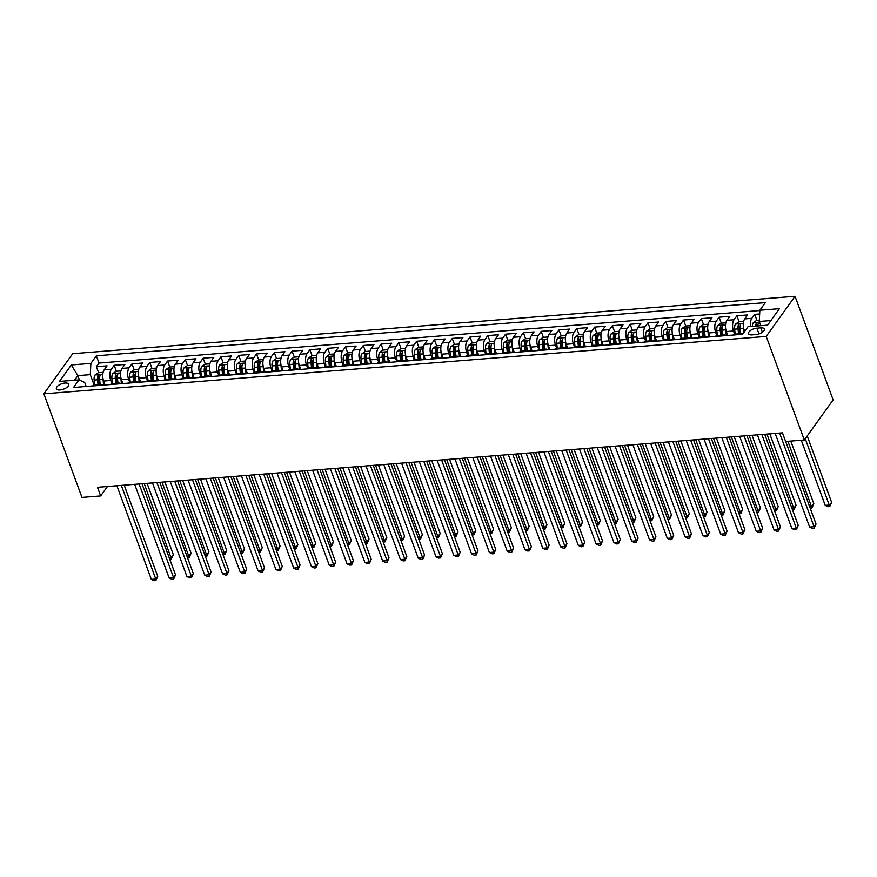 <?xml version="1.0" encoding="UTF-8"?>
<svg xmlns="http://www.w3.org/2000/svg" width="877" height="877" viewBox="0 0 877 877"><rect width="100%" height="100%" fill="white"/><g stroke="black" fill="none" stroke-linecap="round" stroke-linejoin="round"><path stroke-width="1.32" d="M60.031 389.98A6.545 2.85 -20.2 0 0 66.334 387.777A6.545 2.85 -20.2 0 0 68.658 384.258A6.545 2.85 -20.2 0 0 65.019 383.041A6.545 2.85 -20.2 0 0 58.726 385.255A6.545 2.85 -20.2 0 0 56.391 388.774A6.545 2.85 -20.2 0 0 60.031 389.98M795.033 296.294L72.692 353.705L43.85 393.828L766.202 336.417L795.033 296.294L833.15 399.879L804.308 440.002L766.202 336.417M759.657 313.977L754.691 314.372L756.895 320.357M744.628 331.418L744.156 330.147A8.178 3.979 -94.5 0 1 744.726 318.899L747.577 314.942L736.899 315.786L739.103 321.771M727.8 335.474L726.364 331.561A8.178 3.979 85.5 0 1 726.934 320.313L729.785 316.356L719.107 317.2L721.311 323.185M710.008 336.889L708.572 332.975A8.178 3.979 85.5 0 1 709.142 321.727L711.992 317.77L701.315 318.614L703.518 324.6M692.216 338.303L690.78 334.389A8.178 3.979 85.5 0 1 691.35 323.142L694.2 319.184L683.523 320.028L685.726 326.014M674.424 339.717L672.988 335.803A8.178 3.979 85.5 0 1 673.558 324.556L676.408 320.598L665.731 321.442L667.934 327.428M656.632 341.131L655.196 337.217A8.178 3.979 85.5 0 1 655.766 325.97L658.616 322.012L647.939 322.857L650.142 328.842M638.84 342.545L637.404 338.632A8.178 3.979 85.5 0 1 637.974 327.384L640.824 323.427L630.146 324.271L632.35 330.256M621.048 343.959L619.611 340.046A8.178 3.979 85.5 0 1 620.182 328.798L623.032 324.841L612.354 325.685L614.558 331.67M603.255 345.374L601.819 341.46A8.178 3.979 85.5 0 1 602.389 330.212L605.24 326.255L594.562 327.099L596.766 333.085M585.474 346.788L584.027 342.874A8.178 3.979 85.5 0 1 584.608 331.627L587.447 327.669L576.77 328.513L578.973 334.499M567.682 348.202L566.235 344.288A8.178 3.979 85.5 0 1 566.816 333.041L569.655 329.083L558.978 329.927L561.181 335.913M549.89 349.616L548.443 345.702A8.178 3.979 85.5 0 1 549.024 334.455L551.863 330.497L541.186 331.342L543.389 337.327M532.098 351.03L530.651 347.117A8.178 3.979 85.5 0 1 531.232 335.869L534.071 331.912L523.394 332.756L525.597 338.741M514.306 352.444L512.859 348.531A8.178 3.979 85.5 0 1 513.44 337.283L516.279 333.326L505.601 334.17L507.805 340.155M496.514 353.859L495.067 349.945A8.178 3.979 85.5 0 1 495.648 338.697L498.487 334.74L487.809 335.584L490.013 341.57M478.721 355.273L477.274 351.359A8.178 3.979 85.5 0 1 477.855 340.112L480.695 336.154L470.017 336.998L472.221 342.984M460.929 356.687L459.482 352.773A8.178 3.979 85.5 0 1 460.063 341.526L462.903 337.568L452.225 338.412L454.429 344.398M443.137 358.101L441.69 354.187A8.178 3.979 85.5 0 1 442.271 342.94L445.11 338.982L434.433 339.827L436.636 345.812M425.345 359.515L423.898 355.602A8.178 3.979 85.5 0 1 424.479 344.354L427.318 340.397L416.641 341.241L418.844 347.226M407.553 360.929L406.106 357.016A8.178 3.979 85.5 0 1 406.687 345.768L409.526 341.811L398.86 342.655L401.052 348.64M389.761 362.344L388.314 358.43A8.178 3.979 85.5 0 1 388.895 347.182L391.734 343.225L381.067 344.069L383.26 350.055M371.969 363.758L370.522 359.844A8.178 3.979 85.5 0 1 371.103 348.597L373.942 344.639L363.275 345.483L365.468 351.469M354.176 365.172L352.729 361.258A8.178 3.979 85.5 0 1 353.31 350.011L356.15 346.053L345.483 346.897L347.676 352.883M336.384 366.586L334.937 362.672A8.178 3.979 85.5 0 1 335.518 351.425L338.358 347.467L327.691 348.312L329.895 354.297M318.592 368L317.145 364.087A8.178 3.979 85.5 0 1 317.726 352.839L320.565 348.882L309.899 349.726L312.102 355.711M300.8 369.414L299.353 365.501A8.178 3.979 85.5 0 1 299.934 354.253L302.773 350.296L292.107 351.14L294.31 357.125M283.008 370.828L281.561 366.915A8.178 3.979 85.5 0 1 282.142 355.667L284.981 351.71L274.315 352.554L276.518 358.54M265.216 372.243L263.769 368.329A8.178 3.979 85.5 0 1 264.35 357.082L267.2 353.124L256.522 353.968L258.726 359.954M247.424 373.657L245.977 369.743A8.178 3.979 85.5 0 1 246.558 358.496L249.408 354.538L238.73 355.382L240.934 361.368M229.631 375.071L228.184 371.157A8.178 3.979 85.5 0 1 228.765 359.91L231.616 355.952L220.938 356.796L223.142 362.782M211.839 376.485L210.392 372.572A8.178 3.979 85.5 0 1 210.973 361.324L213.824 357.367L203.146 358.211L205.35 364.196M194.047 377.899L192.6 373.986A8.178 3.979 85.5 0 1 193.181 362.738L196.031 358.781L185.354 359.625L187.557 365.61M176.255 379.313L174.819 375.4A8.178 3.979 85.5 0 1 175.389 364.152L178.239 360.195L167.562 361.039L169.765 367.024M158.463 380.728L157.027 376.814A8.178 3.979 85.5 0 1 157.597 365.566L160.447 361.609L149.77 362.453L151.973 368.439M140.671 382.142L139.235 378.228A8.178 3.979 85.5 0 1 139.805 366.981L142.655 363.023L131.978 363.867L134.181 369.853M122.879 383.556L121.443 379.642A8.178 3.979 85.5 0 1 122.013 368.395L124.863 364.437L114.185 365.281L116.389 371.267M804.308 440.002L785.628 441.493L782.459 432.854L97.468 487.294L100.647 495.933L107.422 486.505M760.787 327.845L756.862 328.162A6.336 2.763 -20.2 0 0 750.767 330.289A6.336 2.763 -20.2 0 0 748.509 333.709A6.336 2.763 -20.2 0 0 752.038 334.882L755.952 334.575A6.336 2.763 -20.2 0 0 762.047 332.438A6.336 2.763 -20.2 0 0 764.306 329.018A6.336 2.763 -20.2 0 0 760.787 327.845L762.387 332.208M86.176 386.472L84.696 382.46L79.029 379.884L73.58 387.481L742.556 334.301L748.004 326.715L767.572 325.159L779.423 308.682L759.855 310.239L765.314 302.642L96.338 355.81L90.879 363.407L90.298 374.643L77.845 375.641L74.534 380.245M79.029 379.884L59.461 381.44L71.311 364.964L90.879 363.407M111.927 383.644L110.765 380.486A8.178 3.979 -94.5 0 1 111.335 369.239L114.185 365.281M105.087 384.97L103.65 381.057L110.765 380.486M129.719 382.229L128.557 379.072A8.178 3.979 -94.5 0 1 129.127 367.825L131.978 363.867M147.511 380.815L146.349 377.658A8.178 3.979 -94.5 0 1 146.919 366.411L149.77 362.453M165.304 379.401L164.142 376.244A8.178 3.979 -94.5 0 1 164.712 364.996L167.562 361.039M183.096 377.987L181.934 374.83A8.178 3.979 -94.5 0 1 182.504 363.582L185.354 359.625M200.888 376.573L199.726 373.416A8.178 3.979 -94.5 0 1 200.296 362.168L203.146 358.211M218.68 375.159L217.518 372.001A8.178 3.979 -94.5 0 1 218.088 360.754L220.938 356.796M236.472 373.745L235.31 370.587A8.178 3.979 -94.5 0 1 235.88 359.34L238.73 355.382M254.264 372.33L253.102 369.173A8.178 3.979 -94.5 0 1 253.672 357.926L256.522 353.968M272.056 370.916L270.894 367.759A8.178 3.979 -94.5 0 1 271.464 356.511L274.315 352.554M289.848 369.502L288.686 366.345A8.178 3.979 -94.5 0 1 289.257 355.097L292.107 351.14M307.641 368.088L306.479 364.931A8.178 3.979 -94.5 0 1 307.049 353.683L309.899 349.726M325.433 366.674L324.271 363.517A8.178 3.979 -94.5 0 1 324.841 352.269L327.691 348.312M343.225 365.26L342.052 362.102A8.178 3.979 -94.5 0 1 342.633 350.855L345.483 346.897M361.017 363.845L359.844 360.688A8.178 3.979 -94.5 0 1 360.425 349.441L363.275 345.483M378.809 362.431L377.636 359.274A8.178 3.979 -94.5 0 1 378.217 348.026L381.067 344.069M396.601 361.017L395.428 357.86A8.178 3.979 -94.5 0 1 396.009 346.612L398.86 342.655M414.393 359.603L413.22 356.446A8.178 3.979 -94.5 0 1 413.801 345.198L416.641 341.241M432.175 358.189L431.013 355.032A8.178 3.979 -94.5 0 1 431.594 343.784L434.433 339.827M449.967 356.775L448.805 353.617A8.178 3.979 -94.5 0 1 449.386 342.37L452.225 338.412M467.759 355.36L466.597 352.203A8.178 3.979 -94.5 0 1 467.178 340.956L470.017 336.998M485.551 353.946L484.389 350.789A8.178 3.979 -94.5 0 1 484.97 339.542L487.809 335.584M503.343 352.532L502.181 349.375A8.178 3.979 -94.5 0 1 502.762 338.127L505.601 334.17M521.135 351.118L519.973 347.961A8.178 3.979 -94.5 0 1 520.554 336.713L523.394 332.756M538.927 349.704L537.765 346.547A8.178 3.979 -94.5 0 1 538.346 335.299L541.186 331.342M556.72 348.29L555.558 345.132A8.178 3.979 -94.5 0 1 556.139 333.885L558.978 329.927M574.512 346.875L573.35 343.718A8.178 3.979 -94.5 0 1 573.931 332.471L576.77 328.513M592.304 345.461L591.142 342.304A8.178 3.979 -94.5 0 1 591.723 331.057L594.562 327.099M610.096 344.047L608.934 340.89A8.178 3.979 -94.5 0 1 609.515 329.642L612.354 325.685M627.888 342.633L626.726 339.476A8.178 3.979 -94.5 0 1 627.307 328.228L630.146 324.271M645.68 341.23L644.518 338.062A8.178 3.979 -94.5 0 1 645.099 326.814L647.939 322.857M663.472 339.816L662.31 336.647A8.178 3.979 -94.5 0 1 662.891 325.4L665.731 321.442M681.265 338.401L680.103 335.233A8.178 3.979 -94.5 0 1 680.684 323.986L683.523 320.028M699.057 336.987L697.895 333.819A8.178 3.979 -94.5 0 1 698.476 322.572L701.315 318.614M716.849 335.573L715.687 332.405A8.178 3.979 -94.5 0 1 716.268 321.157L719.107 317.2M734.641 334.159L733.479 330.991A8.178 3.979 -94.5 0 1 734.049 319.743L736.899 315.786M750.526 326.518A8.178 3.979 -94.5 0 1 751.841 318.329L754.691 314.372M759.833 310.546L99.002 363.067L96.393 366.696L98.597 372.681M103.65 381.057A8.178 3.979 85.5 0 1 104.22 369.809L107.071 365.852L96.393 366.696M733.139 335.058A8.178 3.979 -94.5 0 1 734.773 334.137L741.887 333.578A8.178 3.979 -94.5 0 1 742.94 333.764M740.254 334.488A8.178 3.979 -94.5 0 1 741.887 333.578M770.883 320.554L759.274 321.475L759.855 310.239M760.83 325.696L759.274 321.475M100.647 495.933L81.967 497.412L43.85 393.828M79.489 380.092L77.845 375.641L71.311 364.964M94.135 385.058L90.298 374.643M722.473 335.902A8.178 3.979 -94.5 0 1 724.106 334.992A8.178 3.979 -94.5 0 1 725.86 335.628M724.106 334.992L716.98 335.551A8.178 3.979 85.5 0 0 715.347 336.472M704.68 337.316A8.178 3.979 -94.5 0 1 706.314 336.406A8.178 3.979 -94.5 0 1 708.068 337.042M706.314 336.406L699.188 336.965A8.178 3.979 85.5 0 0 697.555 337.886M686.888 338.73A8.178 3.979 -94.5 0 1 688.522 337.82A8.178 3.979 -94.5 0 1 690.276 338.456M688.522 337.82L681.396 338.379A8.178 3.979 85.5 0 0 679.763 339.3M669.096 340.144A8.178 3.979 -94.5 0 1 670.73 339.224A8.178 3.979 -94.5 0 1 672.484 339.87M670.73 339.224L663.604 339.794A8.178 3.979 85.5 0 0 661.971 340.714M651.304 341.559A8.178 3.979 -94.5 0 1 652.937 340.638A8.178 3.979 -94.5 0 1 654.691 341.285M652.937 340.638L645.812 341.208A8.178 3.979 85.5 0 0 644.178 342.129M633.512 342.973A8.178 3.979 -94.5 0 1 635.145 342.052A8.178 3.979 -94.5 0 1 636.899 342.699M635.145 342.052L628.02 342.622A8.178 3.979 85.5 0 0 626.386 343.543M615.72 344.387A8.178 3.979 -94.5 0 1 617.353 343.466A8.178 3.979 -94.5 0 1 619.107 344.113M617.353 343.466L610.228 344.036A8.178 3.979 85.5 0 0 608.594 344.957M597.928 345.801A8.178 3.979 -94.5 0 1 599.561 344.88A8.178 3.979 -94.5 0 1 601.315 345.527M599.561 344.88L592.446 345.45A8.178 3.979 85.5 0 0 590.813 346.371M580.135 347.215A8.178 3.979 -94.5 0 1 581.769 346.294A8.178 3.979 -94.5 0 1 583.523 346.941M581.769 346.294L574.654 346.864A8.178 3.979 85.5 0 0 573.021 347.785M562.343 348.629A8.178 3.979 -94.5 0 1 563.977 347.709A8.178 3.979 -94.5 0 1 565.731 348.355M563.977 347.709L556.862 348.279A8.178 3.979 85.5 0 0 555.229 349.199M544.551 350.044A8.178 3.979 -94.5 0 1 546.185 349.123A8.178 3.979 -94.5 0 1 547.939 349.77M546.185 349.123L539.07 349.693A8.178 3.979 85.5 0 0 537.437 350.614M526.759 351.458A8.178 3.979 -94.5 0 1 528.392 350.537A8.178 3.979 -94.5 0 1 530.146 351.184M528.392 350.537L521.278 351.107A8.178 3.979 85.5 0 0 519.644 352.028M508.967 352.872A8.178 3.979 -94.5 0 1 510.6 351.951A8.178 3.979 -94.5 0 1 512.354 352.598M510.6 351.951L503.486 352.521A8.178 3.979 85.5 0 0 501.852 353.442M491.175 354.286A8.178 3.979 -94.5 0 1 492.808 353.365A8.178 3.979 -94.5 0 1 494.562 354.012M492.808 353.365L485.694 353.935A8.178 3.979 85.5 0 0 484.06 354.856M473.383 355.7A8.178 3.979 -94.5 0 1 475.016 354.779A8.178 3.979 -94.5 0 1 476.77 355.426M475.016 354.779L467.901 355.349A8.178 3.979 85.5 0 0 466.268 356.27M455.591 357.114A8.178 3.979 -94.5 0 1 457.224 356.194A8.178 3.979 -94.5 0 1 458.978 356.84M457.224 356.194L450.109 356.764A8.178 3.979 85.5 0 0 448.476 357.684M437.798 358.529A8.178 3.979 -94.5 0 1 439.432 357.608A8.178 3.979 -94.5 0 1 441.186 358.255M439.432 357.608L432.317 358.178A8.178 3.979 85.5 0 0 430.684 359.099M420.006 359.943A8.178 3.979 -94.5 0 1 421.64 359.022A8.178 3.979 -94.5 0 1 423.394 359.669M421.64 359.022L414.525 359.592A8.178 3.979 85.5 0 0 412.892 360.513M402.214 361.357A8.178 3.979 -94.5 0 1 403.848 360.436A8.178 3.979 -94.5 0 1 405.602 361.083M403.848 360.436L396.733 361.006A8.178 3.979 85.5 0 0 395.099 361.927M384.422 362.771A8.178 3.979 -94.5 0 1 386.055 361.85A8.178 3.979 -94.5 0 1 387.809 362.497M386.055 361.85L378.941 362.42A8.178 3.979 85.5 0 0 377.307 363.341M366.63 364.185A8.178 3.979 -94.5 0 1 368.263 363.264A8.178 3.979 -94.5 0 1 370.017 363.911M368.263 363.264L361.149 363.834A8.178 3.979 85.5 0 0 359.515 364.755M348.838 365.599A8.178 3.979 -94.5 0 1 350.471 364.679A8.178 3.979 -94.5 0 1 352.225 365.325M350.471 364.679L343.356 365.249A8.178 3.979 85.5 0 0 341.723 366.169M331.046 367.014A8.178 3.979 -94.5 0 1 332.679 366.093A8.178 3.979 -94.5 0 1 334.433 366.739M332.679 366.093L325.564 366.663A8.178 3.979 85.5 0 0 323.931 367.584M313.253 368.428A8.178 3.979 -94.5 0 1 314.887 367.507A8.178 3.979 -94.5 0 1 316.641 368.154M314.887 367.507L307.772 368.077A8.178 3.979 85.5 0 0 306.139 368.998M295.461 369.842A8.178 3.979 -94.5 0 1 297.095 368.921A8.178 3.979 -94.5 0 1 298.849 369.568M297.095 368.921L289.98 369.491A8.178 3.979 85.5 0 0 288.347 370.412M277.669 371.256A8.178 3.979 -94.5 0 1 279.303 370.335A8.178 3.979 -94.5 0 1 281.068 370.982M279.303 370.335L272.188 370.905A8.178 3.979 85.5 0 0 270.555 371.826M259.877 372.67A8.178 3.979 -94.5 0 1 261.51 371.749A8.178 3.979 -94.5 0 1 263.275 372.396M261.51 371.749L254.396 372.319A8.178 3.979 85.5 0 0 252.762 373.24M242.085 374.084A8.178 3.979 -94.5 0 1 243.718 373.163A8.178 3.979 -94.5 0 1 245.483 373.81M243.718 373.163L236.604 373.734A8.178 3.979 85.5 0 0 234.97 374.654M224.293 375.499A8.178 3.979 -94.5 0 1 225.926 374.578A8.178 3.979 -94.5 0 1 227.691 375.224M225.926 374.578L218.811 375.148A8.178 3.979 85.5 0 0 217.178 376.069M206.501 376.913A8.178 3.979 -94.5 0 1 208.134 375.992A8.178 3.979 -94.5 0 1 209.899 376.639M208.134 375.992L201.019 376.562A8.178 3.979 85.5 0 0 199.386 377.483M188.708 378.327A8.178 3.979 -94.5 0 1 190.342 377.406A8.178 3.979 -94.5 0 1 192.107 378.053M190.342 377.406L183.227 377.976A8.178 3.979 85.5 0 0 181.594 378.897M170.916 379.741A8.178 3.979 -94.5 0 1 172.55 378.82A8.178 3.979 -94.5 0 1 174.315 379.467M172.55 378.82L165.435 379.39A8.178 3.979 85.5 0 0 163.802 380.311M153.124 381.155A8.178 3.979 -94.5 0 1 154.758 380.234A8.178 3.979 -94.5 0 1 156.523 380.881M154.758 380.234L147.643 380.804A8.178 3.979 85.5 0 0 146.01 381.725M135.332 382.569A8.178 3.979 -94.5 0 1 136.965 381.648A8.178 3.979 -94.5 0 1 138.73 382.295M136.965 381.648L129.851 382.219A8.178 3.979 85.5 0 0 128.217 383.128M117.54 383.983A8.178 3.979 -94.5 0 1 119.173 383.063A8.178 3.979 -94.5 0 1 120.938 383.709M119.173 383.063L112.059 383.633A8.178 3.979 85.5 0 0 110.425 384.543M99.748 385.398A8.178 3.979 -94.5 0 1 101.381 384.477A8.178 3.979 -94.5 0 1 103.146 385.124M99.002 363.067L96.338 355.81M101.381 384.477L94.267 385.047A8.178 3.979 85.5 0 0 92.633 385.957M779.631 433.085L814.086 526.704L809.635 527.055L775.191 433.435M785.671 441.482L816.027 523.997L814.086 526.704L814.163 528.239L812.376 528.382L809.635 527.055M816.027 523.997L814.163 528.239M759.339 320.171L756.643 320.379L753.31 322.692A5.415 2.642 85.5 0 0 752.367 326.365M801.26 440.243L825.224 505.371L829.675 505.02L831.615 502.313L807.213 435.968M757.881 325.926A5.415 2.642 -94.5 0 1 758.309 323.284C758.101 322.221 757.388 322.276 756.182 323.449A5.415 2.642 85.5 0 0 755.744 326.101M757.081 325.992A2.763 1.348 -94.5 0 1 757.092 325.937L756.182 323.449M831.615 502.313L829.752 506.555L805.261 438.675M829.752 506.555L827.965 506.698L825.224 505.371M761.839 434.499L796.294 528.118L791.843 528.469L757.399 434.849M764.7 434.268L798.234 525.411L796.294 528.118L796.371 529.653L794.584 529.796L791.843 528.469M798.234 525.411L796.371 529.653M744.047 435.913L778.502 529.533L774.051 529.883L739.607 436.264M746.919 435.683L780.442 526.825L778.502 529.533L778.579 531.067L776.792 531.21L774.051 529.883M780.442 526.825L778.579 531.067M726.255 437.327L760.71 530.947L756.259 531.298L721.815 437.678M729.127 437.097L762.65 528.239L760.71 530.947L760.787 532.482L759 532.624L756.259 531.298M762.65 528.239L760.787 532.482M708.463 438.73L742.918 532.361L738.467 532.712L704.023 439.092M711.335 438.511L744.869 529.653L742.918 532.361L742.994 533.896L741.208 534.038L738.467 532.712M744.869 529.653L742.994 533.896M743.641 321.42L738.851 321.793L735.518 324.106A5.415 2.642 85.5 0 0 734.63 329.138L735.167 334.104M743.466 327.505A5.415 2.642 85.5 0 0 743.532 328.437L743.948 332.361M809.635 506.61L811.883 506.435L813.823 503.727L790.78 441.076M740.681 333.666L740.144 328.7A5.415 2.642 -94.5 0 1 740.528 324.698C740.309 323.635 739.596 323.69 738.39 324.863A5.415 2.642 85.5 0 0 738.017 328.875L738.544 333.841M739.837 333.731L739.289 328.623A2.763 1.348 -94.5 0 1 739.3 327.351L738.39 324.863M813.823 503.727L811.959 507.969L787.919 441.306M811.959 507.969L810.184 508.112M725.849 322.835L721.058 323.207L717.726 325.52A5.415 2.642 85.5 0 0 716.838 330.552L717.375 335.518M725.674 328.919A5.415 2.642 85.5 0 0 725.739 329.851L726.353 335.595M727.581 334.871L727.647 335.485M791.843 508.024L794.091 507.849L796.031 505.141L769.809 433.863M722.889 335.08L722.352 330.114A5.415 2.642 -94.5 0 1 722.736 326.112C722.516 325.049 721.804 325.104 720.598 326.277A5.415 2.642 85.5 0 0 720.225 330.289L720.751 335.255M722.045 335.146L721.497 330.037A2.763 1.348 -94.5 0 1 721.508 328.765L720.598 326.277M796.031 505.141L794.167 509.384L766.947 434.082M794.167 509.384L792.391 509.526M708.057 324.249L703.266 324.622L699.934 326.935A5.415 2.642 85.5 0 0 699.046 331.966L699.583 336.932M707.882 330.333A5.415 2.642 85.5 0 0 707.947 331.265L708.561 337.009M709.789 336.286L709.855 336.9M774.051 509.438L776.298 509.263L778.239 506.555L752.017 435.277M705.097 336.494L704.571 331.528A5.415 2.642 -94.5 0 1 704.944 327.527C704.724 326.463 704.012 326.518 702.806 327.691A5.415 2.642 85.5 0 0 702.433 331.703L702.959 336.669M704.253 336.56L703.705 331.451A2.763 1.348 -94.5 0 1 703.716 330.18L702.806 327.691M778.239 506.555L776.375 510.798L749.155 435.496M776.375 510.798L774.599 510.94M690.265 325.663L685.474 326.036L682.142 328.349A5.415 2.642 85.5 0 0 681.254 333.381L681.791 338.347M690.089 331.747A5.415 2.642 85.5 0 0 690.155 332.679L690.769 338.423M691.997 337.7L692.063 338.314M756.259 510.852L758.506 510.677L760.447 507.969L734.224 436.691M687.305 337.908L686.779 332.942A5.415 2.642 -94.5 0 1 687.151 328.941C686.932 327.877 686.22 327.932 685.014 329.105A5.415 2.642 85.5 0 0 684.641 333.117L685.167 338.083M686.461 337.974L685.913 332.865A2.763 1.348 -94.5 0 1 685.924 331.594L685.014 329.105M760.447 507.969L758.583 512.212L731.363 436.91M758.583 512.212L756.807 512.354M690.67 440.144L725.126 533.775L720.675 534.126L686.231 440.506M693.543 439.925L727.077 531.067L725.126 533.775L725.202 535.31L723.415 535.452L720.675 534.126M727.077 531.067L725.202 535.31M672.473 327.077L667.682 327.45L664.349 329.763A5.415 2.642 85.5 0 0 663.461 334.795L663.999 339.761M672.297 333.161A5.415 2.642 85.5 0 0 672.363 334.093L672.977 339.837M674.205 339.114L674.27 339.728M738.467 512.267L740.714 512.091L742.655 509.384L716.432 438.105M669.513 339.322L668.987 334.356A5.415 2.642 -94.5 0 1 669.359 330.355C669.14 329.292 668.427 329.346 667.222 330.519A5.415 2.642 85.5 0 0 666.849 334.532L667.375 339.498M668.669 339.388L668.121 334.28A2.763 1.348 -94.5 0 1 668.131 333.008L667.222 330.519M742.655 509.384L740.791 513.626L713.571 438.325M740.791 513.626L739.015 513.769M672.889 441.559L707.333 535.189L702.883 535.54L668.438 441.92M675.75 441.339L709.285 532.482L707.333 535.189L707.41 536.724L705.623 536.867L702.883 535.54M709.285 532.482L707.41 536.724M654.681 328.491L649.89 328.864L646.557 331.177A5.415 2.642 85.5 0 0 645.669 336.209L646.206 341.175M654.505 334.575A5.415 2.642 85.5 0 0 654.571 335.507L655.185 341.252M656.413 340.528L656.478 341.142M720.675 513.681L722.922 513.505L724.862 510.798L698.64 439.52M651.721 340.736L651.194 335.77A5.415 2.642 -94.5 0 1 651.567 331.769C651.348 330.706 650.635 330.761 649.429 331.934A5.415 2.642 85.5 0 0 649.057 335.946L649.583 340.912M650.877 340.802L650.328 335.694A2.763 1.348 -94.5 0 1 650.339 334.422L649.429 331.934M724.862 510.798L722.999 515.04L695.779 439.739M722.999 515.04L721.223 515.183M655.097 442.973L689.541 536.603L685.09 536.954L650.646 443.334M657.958 442.753L691.493 533.896L689.541 536.603L689.618 538.138L687.831 538.281L685.09 536.954M691.493 533.896L689.618 538.138M636.888 329.905L632.098 330.278L628.765 332.591A5.415 2.642 85.5 0 0 627.888 337.623L628.414 342.589M636.724 335.99A5.415 2.642 85.5 0 0 636.779 336.921L637.393 342.666M638.62 341.942L638.686 342.556M702.883 515.095L705.13 514.92L707.081 512.212L680.848 440.934M633.928 342.151L633.402 337.185A5.415 2.642 -94.5 0 1 633.775 333.183C633.556 332.12 632.843 332.175 631.637 333.348A5.415 2.642 85.5 0 0 631.265 337.36L631.791 342.326M633.084 342.216L632.536 337.108A2.763 1.348 -94.5 0 1 632.547 335.836L631.637 333.348M707.081 512.212L705.207 516.454L677.987 441.153M705.207 516.454L703.431 516.597M637.305 444.387L671.749 538.018L667.298 538.368L632.854 444.749M640.166 444.168L673.7 535.31L671.749 538.018L671.826 539.552L670.05 539.695L667.298 538.368M673.7 535.31L671.826 539.552M619.096 331.32L614.306 331.692L610.973 334.005A5.415 2.642 85.5 0 0 610.096 339.037L610.622 344.003M618.932 337.404A5.415 2.642 85.5 0 0 618.987 338.336L619.601 344.08M620.828 343.356L620.894 343.97M685.09 516.509L687.338 516.334L689.289 513.626L663.056 442.348M616.136 343.565L615.61 338.599A5.415 2.642 -94.5 0 1 615.983 334.597C615.764 333.534 615.051 333.589 613.845 334.762A5.415 2.642 85.5 0 0 613.472 338.774L613.999 343.74M615.292 343.631L614.744 338.522A2.763 1.348 -94.5 0 1 614.755 337.25L613.845 334.762M689.289 513.626L687.415 517.868L660.195 442.567M687.415 517.868L685.65 518.011M619.513 445.801L653.957 539.432L649.506 539.783L615.062 446.163M622.374 445.582L655.908 536.724L653.957 539.432L654.034 540.966L652.258 541.109L649.506 539.783M655.908 536.724L654.034 540.966M601.304 332.734L596.513 333.107L593.181 335.42A5.415 2.642 85.5 0 0 592.304 340.451L592.83 345.417M601.14 338.818A5.415 2.642 85.5 0 0 601.194 339.75L601.808 345.494M603.036 344.771L603.102 345.385M667.298 517.923L669.546 517.748L671.497 515.04L645.264 443.762M598.344 344.979L597.818 340.013A5.415 2.642 -94.5 0 1 598.191 336.012C597.971 334.948 597.259 335.003 596.053 336.176A5.415 2.642 85.5 0 0 595.68 340.188L596.207 345.154M597.5 345.045L596.952 339.936A2.763 1.348 -94.5 0 1 596.963 338.665L596.053 336.176M671.497 515.04L669.622 519.283L642.402 443.981M669.622 519.283L667.857 519.425M601.721 447.215L636.165 540.846L631.714 541.197L597.27 447.577M604.582 446.996L638.116 538.138L636.165 540.846L636.242 542.381L634.466 542.523L631.714 541.197M638.116 538.138L636.242 542.381M583.512 334.148L578.721 334.521L575.389 336.834A5.415 2.642 85.5 0 0 574.512 341.866L575.038 346.832M583.348 340.232A5.415 2.642 85.5 0 0 583.402 341.164L584.016 346.908M585.244 346.185L585.31 346.799M649.506 519.337L651.754 519.162L653.705 516.454L627.472 445.176M580.552 346.393L580.026 341.427A5.415 2.642 -94.5 0 1 580.399 337.426C580.179 336.362 579.467 336.417 578.261 337.59A5.415 2.642 85.5 0 0 577.888 341.602L578.425 346.568M579.708 346.459L579.16 341.35A2.763 1.348 -94.5 0 1 579.171 340.079L578.261 337.59M653.705 516.454L651.83 520.697L624.61 445.395M651.83 520.697L650.065 520.839M583.929 448.629L618.373 542.26L613.922 542.611L579.478 448.991M586.79 448.41L620.324 539.552L618.373 542.26L618.449 543.795L616.674 543.937L613.922 542.611M620.324 539.552L618.449 543.795M565.72 335.562L560.929 335.935L557.597 338.248A5.415 2.642 85.5 0 0 556.72 343.28L557.246 348.246M565.555 341.646A5.415 2.642 85.5 0 0 565.61 342.578L566.224 348.322M567.452 347.599L567.518 348.213M631.714 520.752L633.961 520.576L635.913 517.858L609.679 446.59M562.76 347.807L562.234 342.841A5.415 2.642 -94.5 0 1 562.606 338.84C562.387 337.777 561.675 337.831 560.469 339.004A5.415 2.642 85.5 0 0 560.096 343.017L560.633 347.983M561.916 347.873L561.368 342.764A2.763 1.348 -94.5 0 1 561.379 341.493L560.469 339.004M635.913 517.858L634.038 522.111L606.818 446.81M634.038 522.111L632.273 522.253M566.136 450.044L600.581 543.674L596.13 544.025L561.686 450.405M568.998 449.824L602.532 540.966L600.581 543.674L600.657 545.209L598.881 545.351L596.13 544.025M602.532 540.966L600.657 545.209M547.928 336.976L543.137 337.349L539.804 339.662A5.415 2.642 85.5 0 0 538.927 344.694L539.454 349.66M547.763 343.06A5.415 2.642 85.5 0 0 547.818 343.992L548.432 349.737M549.66 349.013L549.726 349.627M613.922 522.166L616.169 521.99L618.121 519.272L591.887 448.004M544.968 349.221L544.442 344.255A5.415 2.642 -94.5 0 1 544.814 340.254C544.595 339.191 543.883 339.246 542.677 340.419A5.415 2.642 85.5 0 0 542.304 344.431L542.841 349.397M544.124 349.287L543.576 344.179A2.763 1.348 -94.5 0 1 543.587 342.907L542.677 340.419M618.121 519.272L616.246 523.525L589.026 448.224M616.246 523.525L614.481 523.668M548.344 451.458L582.788 545.088L578.338 545.439L543.893 451.819M551.205 451.238L584.74 542.381L582.788 545.088L582.865 546.623L581.089 546.766L578.338 545.439M584.74 542.381L582.865 546.623M530.136 338.39L525.345 338.763L522.012 341.076A5.415 2.642 85.5 0 0 521.135 346.108L521.662 351.074M529.971 344.475A5.415 2.642 85.5 0 0 530.026 345.406L530.64 351.151M531.868 350.427L531.933 351.041M596.13 523.58L598.377 523.405L600.328 520.686L574.095 449.419M527.176 350.636L526.649 345.67A5.415 2.642 -94.5 0 1 527.022 341.668C526.803 340.605 526.09 340.66 524.885 341.833A5.415 2.642 85.5 0 0 524.512 345.845L525.049 350.811M526.332 350.701L525.783 345.593A2.763 1.348 -94.5 0 1 525.794 344.321L524.885 341.833M600.328 520.686L598.454 524.939L571.234 449.638M598.454 524.939L596.689 525.082M530.552 452.872L564.996 546.503L560.546 546.853L526.101 453.234M533.413 452.653L566.948 543.795L564.996 546.503L565.073 548.037L563.297 548.18L560.546 546.853M566.948 543.795L565.073 548.037M512.343 339.805L507.553 340.177L504.22 342.49A5.415 2.642 85.5 0 0 503.343 347.522L503.869 352.488M512.179 345.889A5.415 2.642 85.5 0 0 512.234 346.821L512.848 352.565M514.075 351.841L514.141 352.455M578.338 524.994L580.585 524.819L582.536 522.1L556.314 450.833M509.384 352.05L508.857 347.084A5.415 2.642 -94.5 0 1 509.23 343.082C509.011 342.019 508.298 342.074 507.092 343.247A5.415 2.642 85.5 0 0 506.72 347.259L507.257 352.225M508.539 352.115L507.991 347.007A2.763 1.348 -94.5 0 1 508.002 345.735L507.092 343.247M582.536 522.1L580.662 526.353L553.442 451.052M580.662 526.353L578.897 526.496M512.76 454.286L547.204 547.917L542.753 548.268L508.309 454.648M515.621 454.067L549.155 545.209L547.204 547.917L547.281 549.451L545.505 549.594L542.753 548.268M549.155 545.209L547.281 549.451M494.551 341.219L489.761 341.591L486.428 343.905A5.415 2.642 85.5 0 0 485.551 348.936L486.077 353.902M494.387 347.303A5.415 2.642 85.5 0 0 494.442 348.235L495.056 353.979M496.283 353.256L496.349 353.87M560.546 526.408L562.793 526.233L564.744 523.514L538.522 452.247M491.591 353.464L491.065 348.498A5.415 2.642 -94.5 0 1 491.438 344.497C491.219 343.433 490.506 343.488 489.3 344.661A5.415 2.642 85.5 0 0 488.927 348.673L489.465 353.639M490.758 353.53L490.21 348.421A2.763 1.348 -94.5 0 1 490.221 347.149L489.3 344.661M564.744 523.514L562.87 527.768L535.65 452.466M562.87 527.768L561.105 527.91M494.968 455.7L529.412 549.331L524.961 549.682L490.517 456.062M497.829 455.481L531.363 546.623L529.412 549.331L529.489 550.866L527.713 551.008L524.961 549.682M531.363 546.623L529.489 550.866M476.759 342.622L471.969 343.006L468.636 345.319A5.415 2.642 85.5 0 0 467.759 350.351L468.285 355.317M476.595 348.717A5.415 2.642 85.5 0 0 476.649 349.649L477.263 355.393M478.491 354.67L478.557 355.284M542.753 527.822L545.001 527.647L546.952 524.928L520.73 453.661M473.799 354.878L473.273 349.912A5.415 2.642 -94.5 0 1 473.646 345.911C473.427 344.847 472.714 344.902 471.508 346.075A5.415 2.642 85.5 0 0 471.135 350.087L471.673 355.053M472.966 354.944L472.418 349.835A2.763 1.348 -94.5 0 1 472.429 348.564L471.508 346.075M546.952 524.928L545.077 529.182L517.858 453.88M545.077 529.182L543.312 529.324M477.176 457.114L511.62 550.745L507.169 551.096L472.725 457.476M480.037 456.895L513.571 548.037L511.62 550.745L511.697 552.28L509.921 552.422L507.169 551.096M513.571 548.037L511.697 552.28M458.967 344.036L454.176 344.42L450.844 346.733A5.415 2.642 85.5 0 0 449.967 351.765L450.493 356.731M458.803 350.131A5.415 2.642 85.5 0 0 458.857 351.063L459.471 356.807M460.699 356.084L460.765 356.698M524.961 529.237L527.209 529.061L529.16 526.343L502.938 455.075M456.007 356.292L455.481 351.326A5.415 2.642 -94.5 0 1 455.854 347.325C455.634 346.262 454.922 346.316 453.716 347.489A5.415 2.642 85.5 0 0 453.343 351.502L453.88 356.468M455.174 356.358L454.626 351.249A2.763 1.348 -94.5 0 1 454.637 349.978L453.716 347.489M529.16 526.343L527.285 530.596L500.076 455.295M527.285 530.596L525.52 530.738M459.384 458.528L493.828 552.159L489.377 552.51L454.933 458.89M462.245 458.309L495.779 549.451L493.828 552.159L493.904 553.694L492.129 553.836L489.377 552.51M495.779 549.451L493.904 553.694M441.175 345.45L436.384 345.834L433.052 348.147A5.415 2.642 85.5 0 0 432.175 353.179L432.701 358.145M441.01 351.545A5.415 2.642 85.5 0 0 441.065 352.477L441.679 358.222M442.907 357.498L442.973 358.112M507.169 530.651L509.416 530.475L511.368 527.757L485.145 456.489M438.215 357.706L437.689 352.74A5.415 2.642 -94.5 0 1 438.062 348.739C437.842 347.676 437.141 347.73 435.924 348.903A5.415 2.642 85.5 0 0 435.551 352.916L436.088 357.882M437.382 357.772L436.834 352.664A2.763 1.348 -94.5 0 1 436.845 351.392L435.924 348.903M511.368 527.757L509.493 532.01L482.284 456.709M509.493 532.01L507.728 532.153M441.591 459.943L476.036 553.573L471.585 553.924L437.141 460.304M444.453 459.723L477.987 550.866L476.036 553.573L476.112 555.108L474.336 555.251L471.585 553.924M477.987 550.866L476.112 555.108M423.383 346.864L418.603 347.248L415.26 349.561A5.415 2.642 85.5 0 0 414.382 354.593L414.909 359.559M423.218 352.96A5.415 2.642 85.5 0 0 423.273 353.891L423.887 359.636M425.115 358.912L425.181 359.526M489.377 532.065L491.624 531.89L493.576 529.171L467.353 457.904M420.434 359.121L419.897 354.155A5.415 2.642 -94.5 0 1 420.269 350.153C420.05 349.09 419.349 349.145 418.132 350.318A5.415 2.642 85.5 0 0 417.759 354.33L418.296 359.296M419.59 359.186L419.042 354.078A2.763 1.348 -94.5 0 1 419.053 352.806L418.132 350.318M493.576 529.171L491.701 533.424L464.492 458.123M491.701 533.424L489.936 533.567M423.799 461.357L458.243 554.988L453.793 555.338L419.349 461.719M426.66 461.138L460.195 552.28L458.243 554.988L458.32 556.522L456.544 556.665L453.793 555.338M460.195 552.28L458.32 556.522M405.591 348.279L400.811 348.662L397.467 350.975A5.415 2.642 85.5 0 0 396.59 356.007L397.117 360.973M405.426 354.374A5.415 2.642 85.5 0 0 405.481 355.306L406.106 361.05M407.323 360.326L407.388 360.94M471.585 533.479L473.832 533.304L475.783 530.585L449.561 459.318M402.642 360.535L402.104 355.569A5.415 2.642 -94.5 0 1 402.477 351.567C402.258 350.504 401.556 350.559 400.34 351.732A5.415 2.642 85.5 0 0 399.967 355.744L400.504 360.71M401.798 360.6L401.249 355.492A2.763 1.348 -94.5 0 1 401.26 354.22L400.34 351.732M475.783 530.585L473.909 534.838L446.7 459.537M473.909 534.838L472.144 534.981M406.007 462.771L440.451 556.402L436.001 556.752L401.556 463.133M408.868 462.552L442.403 553.694L440.451 556.402L440.528 557.936L438.752 558.079L436.001 556.752M442.403 553.694L440.528 557.936M387.809 349.693L383.019 350.076L379.675 352.39A5.415 2.642 85.5 0 0 378.798 357.421L379.324 362.387M387.634 355.788A5.415 2.642 85.5 0 0 387.689 356.72L388.314 362.464M389.531 361.741L389.596 362.354M453.804 534.893L456.04 534.718L457.991 531.999L431.769 460.732M384.85 361.949L384.312 356.983A5.415 2.642 -94.5 0 1 384.685 352.982C384.477 351.918 383.764 351.973 382.547 353.146A5.415 2.642 85.5 0 0 382.175 357.158L382.712 362.124M384.005 362.015L383.457 356.906A2.763 1.348 -94.5 0 1 383.468 355.634L382.547 353.146M457.991 531.999L456.117 536.253L428.908 460.951M456.117 536.253L454.352 536.395M388.215 464.185L422.659 557.816L418.219 558.167L383.764 464.547M391.076 463.966L424.611 555.108L422.659 557.816L422.736 559.351L420.96 559.493L418.219 558.167M424.611 555.108L422.736 559.351M370.017 351.107L365.227 351.491L361.883 353.804A5.415 2.642 85.5 0 0 361.006 358.836L361.532 363.802M369.842 357.202A5.415 2.642 85.5 0 0 369.897 358.134L370.522 363.878M371.738 363.155L371.804 363.769M436.012 536.307L438.248 536.132L440.199 533.413L413.977 462.146M367.057 363.363L366.52 358.397A5.415 2.642 -94.5 0 1 366.893 354.396C366.685 353.332 365.972 353.387 364.755 354.56A5.415 2.642 85.5 0 0 364.383 358.572L364.92 363.538M366.213 363.429L365.665 358.32A2.763 1.348 -94.5 0 1 365.676 357.049L364.755 354.56M440.199 533.413L438.325 537.667L411.116 462.365M438.325 537.667L436.56 537.809M370.423 465.599L404.867 559.23L400.427 559.581L365.972 465.961M373.284 465.38L406.818 556.522L404.867 559.23L404.944 560.765L403.168 560.907L400.427 559.581M406.818 556.522L404.944 560.765M352.225 352.521L347.435 352.905L344.091 355.218A5.415 2.642 85.5 0 0 343.214 360.25L343.751 365.216M352.05 358.616A5.415 2.642 85.5 0 0 352.105 359.548L352.729 365.292M353.946 364.569L354.012 365.183M418.219 537.722L420.456 537.546L422.407 534.827L396.185 463.56M349.265 364.777L348.728 359.811A5.415 2.642 -94.5 0 1 349.101 355.81C348.893 354.747 348.18 354.801 346.963 355.974A5.415 2.642 85.5 0 0 346.59 359.987L347.128 364.953M348.421 364.843L347.873 359.734A2.763 1.348 -94.5 0 1 347.884 358.463L346.963 355.974M422.407 534.827L420.532 539.081L393.324 463.78M420.532 539.081L418.767 539.223M352.631 467.013L387.075 560.644L382.635 560.995L348.18 467.375M355.492 466.794L389.026 557.936L387.075 560.644L387.152 562.179L385.376 562.321L382.635 560.995M389.026 557.936L387.152 562.179M334.433 353.935L329.642 354.319L326.299 356.632A5.415 2.642 85.5 0 0 325.422 361.664L325.959 366.63M334.258 360.03A5.415 2.642 85.5 0 0 334.312 360.962L334.937 366.707M336.154 365.983L336.22 366.597M400.427 539.136L402.664 538.96L404.615 536.242L378.393 464.974M331.473 366.191L330.936 361.225A5.415 2.642 -94.5 0 1 331.309 357.224C331.1 356.161 330.388 356.215 329.171 357.388A5.415 2.642 85.5 0 0 328.798 361.401L329.335 366.367M330.629 366.257L330.081 361.149A2.763 1.348 -94.5 0 1 330.092 359.877L329.171 357.388M404.615 536.242L402.74 540.495L375.531 465.194M402.74 540.495L400.975 540.638M334.839 468.428L369.283 562.058L364.843 562.409L330.388 468.789M337.7 468.208L371.234 559.351L369.283 562.058L369.36 563.593L367.584 563.736L364.843 562.409M371.234 559.351L369.36 563.593M317.046 469.842L351.491 563.472L347.051 563.823L312.596 470.204M319.908 469.623L353.442 560.765L351.491 563.472L351.567 565.007L349.791 565.15L347.051 563.823M353.442 560.765L351.567 565.007M299.254 471.256L333.698 564.887L329.259 565.237L294.804 471.618M302.116 471.037L335.65 562.179L333.698 564.887L333.775 566.421L331.999 566.564L329.259 565.237M335.65 562.179L333.775 566.421M316.641 355.349L311.85 355.733L308.507 358.046A5.415 2.642 85.5 0 0 307.63 363.078L308.167 368.044M316.465 361.445A5.415 2.642 85.5 0 0 316.52 362.376L317.145 368.121M318.362 367.397L318.439 368.011M382.635 540.55L384.871 540.375L386.823 537.656L360.6 466.389M313.681 367.606L313.144 362.639A5.415 2.642 -94.5 0 1 313.517 358.638C313.308 357.575 312.596 357.63 311.379 358.803A5.415 2.642 85.5 0 0 311.006 362.815L311.543 367.781M312.837 367.671L312.289 362.563A2.763 1.348 -94.5 0 1 312.3 361.291L311.379 358.803M386.823 537.656L384.948 541.909L357.739 466.608M384.948 541.909L383.183 542.052M298.849 356.764L294.058 357.147L290.715 359.46A5.415 2.642 85.5 0 0 289.838 364.492L290.375 369.458M298.673 362.859A5.415 2.642 85.5 0 0 298.739 363.791L299.353 369.535M300.57 368.811L300.647 369.425M364.843 541.964L367.079 541.789L369.031 539.07L342.808 467.803M295.889 369.02L295.352 364.054A5.415 2.642 -94.5 0 1 295.724 360.052C295.516 358.989 294.804 359.044 293.587 360.217A5.415 2.642 85.5 0 0 293.214 364.229L293.751 369.195M295.045 369.085L294.497 363.977A2.763 1.348 -94.5 0 1 294.508 362.705L293.587 360.217M369.031 539.07L367.156 543.323L339.947 468.022M367.156 543.323L365.391 543.466M281.057 358.178L276.266 358.561L272.922 360.875A5.415 2.642 85.5 0 0 272.045 365.906L272.583 370.872M280.881 364.273A5.415 2.642 85.5 0 0 280.947 365.205L281.561 370.949M282.778 370.226L282.854 370.839M347.051 543.378L349.287 543.203L351.238 540.484L325.016 469.217M278.097 370.434L277.56 365.468A5.415 2.642 -94.5 0 1 277.932 361.467C277.724 360.403 277.011 360.458 275.795 361.631A5.415 2.642 85.5 0 0 275.422 365.643L275.959 370.609M277.253 370.5L276.704 365.391A2.763 1.348 -94.5 0 1 276.715 364.119L275.795 361.631M351.238 540.484L349.364 544.738L322.155 469.436M349.364 544.738L347.599 544.88M281.462 472.67L315.906 566.301L311.467 566.652L277.011 473.032M284.323 472.451L317.858 563.593L315.906 566.301L315.983 567.836L314.207 567.978L311.467 566.652M317.858 563.593L315.983 567.836M263.264 359.592L258.474 359.976L255.13 362.289A5.415 2.642 85.5 0 0 254.253 367.32L254.79 372.286M263.089 365.687A5.415 2.642 85.5 0 0 263.155 366.619L263.769 372.363M264.997 371.64L265.062 372.254M329.259 544.792L331.495 544.617L333.446 541.898L307.224 470.631M260.305 371.848L259.767 366.882A5.415 2.642 -94.5 0 1 260.14 362.881C259.932 361.817 259.219 361.872 258.002 363.045A5.415 2.642 85.5 0 0 257.63 367.057L258.167 372.023M259.46 371.914L258.912 366.805A2.763 1.348 -94.5 0 1 258.923 365.534L258.002 363.045M333.446 541.898L331.572 546.152L304.363 470.85M331.572 546.152L329.807 546.294M263.67 474.084L298.114 567.715L293.674 568.066L259.219 474.446M266.531 473.865L300.066 565.007L298.114 567.715L298.191 569.25L296.415 569.392L293.674 568.066M300.066 565.007L298.191 569.25M245.472 361.006L240.682 361.39L237.338 363.703A5.415 2.642 85.5 0 0 236.461 368.735L236.998 373.701M245.297 367.101A5.415 2.642 85.5 0 0 245.363 368.033L245.977 373.777M247.204 373.054L247.27 373.668M311.467 546.207L313.703 546.031L315.654 543.312L289.432 472.045M242.512 373.262L241.975 368.296A5.415 2.642 -94.5 0 1 242.348 364.295C242.14 363.231 241.427 363.286 240.21 364.459A5.415 2.642 85.5 0 0 239.838 368.472L240.375 373.438M241.668 373.328L241.12 368.219A2.763 1.348 -94.5 0 1 241.131 366.948L240.21 364.459M315.654 543.312L313.78 547.566L286.571 472.264M313.78 547.566L312.015 547.708M245.878 475.498L280.322 569.129L275.882 569.48L241.427 475.86M248.739 475.279L282.273 566.421L280.322 569.129L280.399 570.664L278.623 570.806L275.882 569.48M282.273 566.421L280.399 570.664M227.68 362.42L222.89 362.804L219.546 365.117A5.415 2.642 85.5 0 0 218.669 370.149L219.206 375.115M227.505 368.515A5.415 2.642 85.5 0 0 227.571 369.447L228.184 375.192M229.412 374.468L229.478 375.082M293.674 547.621L295.911 547.445L297.862 544.727L271.64 473.459M224.72 374.676L224.183 369.71A5.415 2.642 -94.5 0 1 224.556 365.709C224.348 364.646 223.635 364.7 222.429 365.873A5.415 2.642 85.5 0 0 222.045 369.886L222.583 374.852M223.876 374.742L223.328 369.634A2.763 1.348 -94.5 0 1 223.339 368.362L222.429 365.873M297.862 544.727L295.988 548.98L268.779 473.679M295.988 548.98L294.223 549.123M228.086 476.913L262.53 570.543L258.09 570.894L223.635 477.274M230.947 476.693L264.481 567.836L262.53 570.543L262.607 572.078L260.831 572.221L258.09 570.894M264.481 567.836L262.607 572.078M209.888 363.834L205.097 364.218L201.754 366.531A5.415 2.642 85.5 0 0 200.877 371.563L201.414 376.529M209.713 369.93A5.415 2.642 85.5 0 0 209.778 370.861L210.392 376.606M211.62 375.882L211.686 376.496M275.882 549.035L278.119 548.859L280.07 546.141L253.848 474.874M206.928 376.09L206.391 371.124A5.415 2.642 -94.5 0 1 206.764 367.123C206.555 366.06 205.843 366.115 204.637 367.288A5.415 2.642 85.5 0 0 204.264 371.3L204.79 376.266M206.084 376.156L205.536 371.048A2.763 1.348 -94.5 0 1 205.547 369.776L204.637 367.288M280.07 546.141L278.195 550.394L250.986 475.093M278.195 550.394L276.43 550.537M210.294 478.327L244.749 571.957L240.298 572.308L205.843 478.689M213.155 478.108L246.689 569.25L244.749 571.957L244.815 573.492L243.039 573.635L240.298 572.308M246.689 569.25L244.815 573.492M192.096 365.249L187.305 365.632L183.962 367.945A5.415 2.642 85.5 0 0 183.085 372.977L183.622 377.943M191.92 371.344A5.415 2.642 85.5 0 0 191.986 372.276L192.6 378.02M193.828 377.296L193.894 377.91M258.09 550.449L260.326 550.274L262.278 547.555L236.056 476.288M189.136 377.505L188.599 372.539A5.415 2.642 -94.5 0 1 188.972 368.537C188.763 367.474 188.051 367.529 186.845 368.702A5.415 2.642 85.5 0 0 186.472 372.714L186.998 377.68M188.292 377.57L187.744 372.462A2.763 1.348 -94.5 0 1 187.755 371.19L186.845 368.702M262.278 547.555L260.403 551.808L233.194 476.507M260.403 551.808L258.638 551.951M192.501 479.741L226.957 573.372L222.506 573.722L188.062 480.103M195.363 479.522L228.897 570.664L226.957 573.372L227.022 574.906L225.246 575.049L222.506 573.722M228.897 570.664L227.022 574.906M174.304 366.663L169.513 367.046L166.17 369.36A5.415 2.642 85.5 0 0 165.293 374.391L165.83 379.357M174.128 372.758A5.415 2.642 85.5 0 0 174.194 373.69L174.808 379.434M176.036 378.711L176.102 379.324M240.298 551.863L242.534 551.688L244.486 548.969L218.263 477.702M171.344 378.919L170.807 373.953A5.415 2.642 -94.5 0 1 171.179 369.951C170.971 368.888 170.259 368.943 169.053 370.116A5.415 2.642 85.5 0 0 168.68 374.128L169.206 379.094M170.5 378.985L169.952 373.876A2.763 1.348 -94.5 0 1 169.963 372.604L169.053 370.116M244.486 548.969L242.611 553.223L215.402 477.921M242.611 553.223L240.846 553.365M174.709 481.155L209.165 574.786L204.714 575.137L170.27 481.517M177.571 480.936L211.105 572.078L209.165 574.786L209.23 576.321L207.454 576.463L204.714 575.137M211.105 572.078L209.23 576.321M156.512 368.077L151.721 368.461L148.377 370.774A5.415 2.642 85.5 0 0 147.5 375.805L148.038 380.771M156.336 374.172A5.415 2.642 85.5 0 0 156.402 375.104L157.016 380.848M158.244 380.125L158.309 380.739M222.506 553.277L224.753 553.102L226.694 550.383L200.471 479.116M153.552 380.333L153.015 375.367A5.415 2.642 -94.5 0 1 153.387 371.366C153.179 370.302 152.466 370.357 151.261 371.53A5.415 2.642 85.5 0 0 150.888 375.542L151.414 380.508M152.708 380.399L152.16 375.29A2.763 1.348 -94.5 0 1 152.17 374.019L151.261 371.53M226.694 550.383L224.819 554.637L197.61 479.335M224.819 554.637L223.054 554.779M156.917 482.569L191.372 576.2L186.922 576.551L152.477 482.931M159.778 482.35L193.313 573.492L191.372 576.2L191.449 577.735L189.662 577.877L186.922 576.551M193.313 573.492L191.449 577.735M138.719 369.491L133.929 369.875L130.585 372.188A5.415 2.642 85.5 0 0 129.708 377.22L130.245 382.186M138.544 375.586A5.415 2.642 85.5 0 0 138.61 376.518L139.224 382.262M140.452 381.539L140.517 382.153M204.714 554.692L206.961 554.516L208.901 551.797L182.679 480.53M135.76 381.747L135.222 376.781A5.415 2.642 -94.5 0 1 135.595 372.78C135.387 371.716 134.674 371.771 133.468 372.944A5.415 2.642 85.5 0 0 133.096 376.957L133.622 381.923M134.915 381.813L134.367 376.704A2.763 1.348 -94.5 0 1 134.378 375.433L133.468 372.944M208.901 551.797L207.027 556.051L179.818 480.749M207.027 556.051L205.262 556.193M139.125 483.983L173.58 577.614L169.129 577.965L134.685 484.345M141.986 483.764L175.521 574.906L173.58 577.614L173.657 579.149L171.87 579.291L169.129 577.965M175.521 574.906L173.657 579.149M120.927 370.905L116.137 371.289L112.804 373.602A5.415 2.642 85.5 0 0 111.916 378.634L112.453 383.6M120.752 377A5.415 2.642 85.5 0 0 120.818 377.932L121.432 383.677M122.659 382.953L122.725 383.567M186.922 556.106L189.169 555.93L191.109 553.212L164.887 481.944M117.967 383.161L117.43 378.195A5.415 2.642 -94.5 0 1 117.803 374.194C117.595 373.131 116.882 373.185 115.676 374.358A5.415 2.642 85.5 0 0 115.304 378.371L115.83 383.337M117.123 383.227L116.575 378.119A2.763 1.348 -94.5 0 1 116.586 376.847L115.676 374.358M191.109 553.212L189.235 557.465L162.026 482.164M189.235 557.465L187.47 557.608M121.333 485.398L155.788 579.028L151.337 579.379L116.893 485.759M124.194 485.178L157.728 576.321L155.788 579.028L155.865 580.563L154.078 580.706L151.337 579.379M157.728 576.321L155.865 580.563M103.135 372.319L98.345 372.703L95.012 375.016A5.415 2.642 85.5 0 0 94.124 380.048L94.661 385.014M102.96 378.415A5.415 2.642 85.5 0 0 103.026 379.346L103.639 385.091M104.867 384.367L104.933 384.981M169.129 557.52L171.377 557.344L173.317 554.626L147.095 483.359M100.175 384.575L99.638 379.609A5.415 2.642 -94.5 0 1 100.011 375.608C99.803 374.545 99.09 374.6 97.884 375.773A5.415 2.642 85.5 0 0 97.511 379.785L98.038 384.751M99.331 384.641L98.783 379.533A2.763 1.348 -94.5 0 1 98.794 378.261L97.884 375.773M173.317 554.626L171.453 558.879L144.234 483.578M171.453 558.879L169.678 559.022M121.443 379.642L128.557 379.072M139.235 378.228L146.349 377.658M157.027 376.814L164.142 376.244M174.819 375.4L181.934 374.83M192.6 373.986L199.726 373.416M210.392 372.572L217.518 372.001M228.184 371.157L235.31 370.587M245.977 369.743L253.102 369.173M263.769 368.329L270.894 367.759M281.561 366.915L288.686 366.345M299.353 365.501L306.479 364.931M317.145 364.087L324.271 363.517M334.937 362.672L342.052 362.102M352.729 361.258L359.844 360.688M370.522 359.844L377.636 359.274M388.314 358.43L395.428 357.86M406.106 357.016L413.22 356.446M423.898 355.602L431.013 355.032M441.69 354.187L448.805 353.617M459.482 352.773L466.597 352.203M477.274 351.359L484.389 350.789M495.067 349.945L502.181 349.375M512.859 348.531L519.973 347.961M530.651 347.117L537.765 346.547M548.443 345.702L555.558 345.132M566.235 344.288L573.35 343.718M584.027 342.874L591.142 342.304M601.819 341.46L608.934 340.89M619.611 340.046L626.726 339.476M637.404 338.632L644.518 338.062M655.196 337.217L662.31 336.647M672.988 335.803L680.103 335.233M690.78 334.389L697.895 333.819M708.572 332.975L715.687 332.405M726.364 331.561L733.479 330.991M744.156 330.147L745.625 330.026M744.726 318.899L751.841 318.329M104.22 369.809L111.335 369.239M122.013 368.395L129.127 367.825M139.805 366.981L146.919 366.411M157.597 365.566L164.712 364.996M175.389 364.152L182.504 363.582M193.181 362.738L200.296 362.168M210.973 361.324L218.088 360.754M228.765 359.91L235.88 359.34M246.558 358.496L253.672 357.926M264.35 357.082L271.464 356.511M282.142 355.667L289.257 355.097M299.934 354.253L307.049 353.683M317.726 352.839L324.841 352.269M335.518 351.425L342.633 350.855M353.31 350.011L360.425 349.441M371.103 348.597L378.217 348.026M388.895 347.182L396.009 346.612M406.687 345.768L413.801 345.198M424.479 344.354L431.594 343.784M442.271 342.94L449.386 342.37M460.063 341.526L467.178 340.956M477.855 340.112L484.97 339.542M495.648 338.697L502.762 338.127M513.44 337.283L520.554 336.713M531.232 335.869L538.346 335.299M549.024 334.455L556.139 333.885M566.816 333.041L573.931 332.471M584.608 331.627L591.723 331.057M602.389 330.212L609.515 329.642M620.182 328.798L627.307 328.228M637.974 327.384L645.099 326.814M655.766 325.97L662.891 325.4M673.558 324.556L680.684 323.986M691.35 323.142L698.476 322.572M709.142 321.727L716.268 321.157M726.934 320.313L734.049 319.743M758.989 333.918L756.862 328.162M759.526 322.144L753.387 322.637M743.312 323.438L735.595 324.052M738.017 328.875L734.63 329.138M743.532 328.437L740.144 328.7M725.52 324.852L717.803 325.466M720.225 330.289L716.838 330.552M725.739 329.851L722.352 330.114M707.728 326.266L700.01 326.88M702.433 331.703L699.046 331.966M707.947 331.265L704.571 331.528M689.936 327.68L682.218 328.294M684.641 333.117L681.254 333.381M690.155 332.679L686.779 332.942M672.144 329.094L664.426 329.708M666.849 334.532L663.461 334.795M672.363 334.093L668.987 334.356M654.352 330.508L646.634 331.122M649.057 335.946L645.669 336.209M654.571 335.507L651.194 335.77M636.559 331.923L628.842 332.536M631.265 337.36L627.888 337.623M636.779 336.921L633.402 337.185M618.767 333.337L611.05 333.951M613.472 338.774L610.096 339.037M618.987 338.336L615.61 338.599M600.975 334.751L593.258 335.365M595.68 340.188L592.304 340.451M601.194 339.75L597.818 340.013M583.183 336.165L575.465 336.779M577.888 341.602L574.512 341.866M583.402 341.164L580.026 341.427M565.391 337.579L557.673 338.193M560.096 343.017L556.72 343.28M565.61 342.578L562.234 342.841M547.599 338.993L539.881 339.607M542.304 344.431L538.927 344.694M547.818 343.992L544.442 344.255M529.807 340.408L522.089 341.021M524.512 345.845L521.135 346.108M530.026 345.406L526.649 345.67M512.015 341.822L504.308 342.436M506.72 347.259L503.343 347.522M512.234 346.821L508.857 347.084M494.222 343.236L486.516 343.85M488.927 348.673L485.551 348.936M494.442 348.235L491.065 348.498M476.43 344.65L468.724 345.264M471.135 350.087L467.759 350.351M476.649 349.649L473.273 349.912M458.638 346.064L450.931 346.678M453.343 351.502L449.967 351.765M458.857 351.063L455.481 351.326M440.846 347.478L433.139 348.092M435.551 352.916L432.175 353.179M441.065 352.477L437.689 352.74M423.054 348.893L415.347 349.506M417.759 354.33L414.382 354.593M423.273 353.891L419.897 354.155M405.262 350.307L397.555 350.921M399.967 355.744L396.59 356.007M405.481 355.306L402.104 355.569M387.47 351.721L379.763 352.335M382.175 357.158L378.798 357.421M387.689 356.72L384.312 356.983M369.677 353.135L361.971 353.749M364.383 358.572L361.006 358.836M369.897 358.134L366.52 358.397M351.885 354.549L344.179 355.163M346.59 359.987L343.214 360.25M352.105 359.548L348.728 359.811M334.093 355.963L326.387 356.577M328.798 361.401L325.422 361.664M334.312 360.962L330.936 361.225M316.301 357.377L308.594 357.991M311.006 362.815L307.63 363.078M316.52 362.376L313.144 362.639M298.509 358.792L290.802 359.406M293.214 364.229L289.838 364.492M298.739 363.791L295.352 364.054M280.717 360.206L273.01 360.82M275.422 365.643L272.045 365.906M280.947 365.205L277.56 365.468M262.925 361.62L255.218 362.234M257.63 367.057L254.253 367.32M263.155 366.619L259.767 366.882M245.132 363.034L237.426 363.648M239.838 368.472L236.461 368.735M245.363 368.033L241.975 368.296M227.34 364.448L219.634 365.062M222.045 369.886L218.669 370.149M227.571 369.447L224.183 369.71M209.548 365.862L201.842 366.476M204.264 371.3L200.877 371.563M209.778 370.861L206.391 371.124M191.756 367.277L184.049 367.891M186.472 372.714L183.085 372.977M191.986 372.276L188.599 372.539M173.964 368.691L166.257 369.305M168.68 374.128L165.293 374.391M174.194 373.69L170.807 373.953M156.172 370.105L148.465 370.719M150.888 375.542L147.5 375.805M156.402 375.104L153.015 375.367M138.38 371.519L130.673 372.133M133.096 376.957L129.708 377.22M138.61 376.518L135.222 376.781M120.598 372.933L112.881 373.547M115.304 378.371L111.916 378.634M120.818 377.932L117.43 378.195M102.806 374.347L95.089 374.961M97.511 379.785L94.124 380.048M103.026 379.346L99.638 379.609"/></g></svg>
